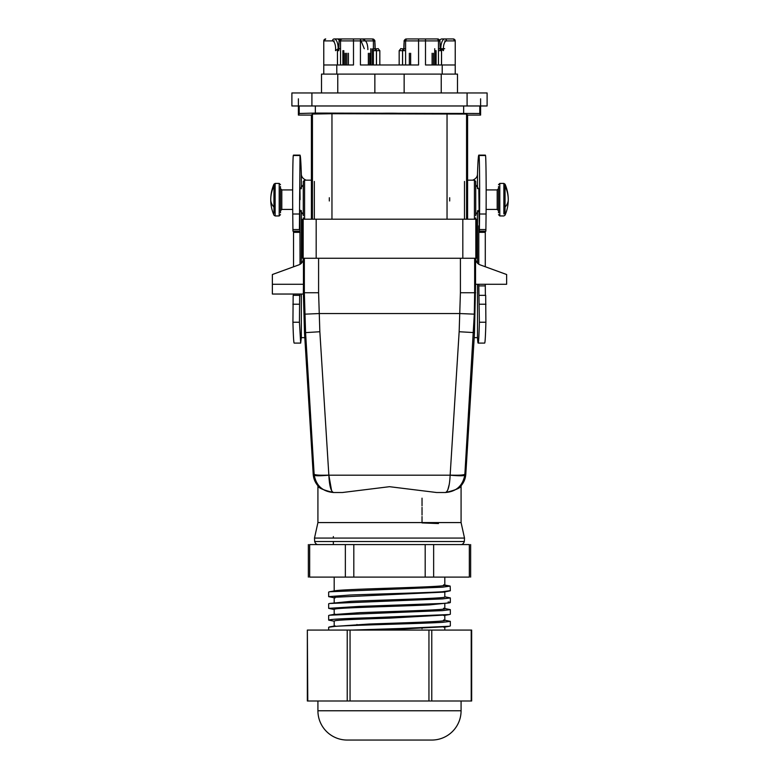 <?xml version="1.0" encoding="UTF-8"?>
<svg xmlns="http://www.w3.org/2000/svg" width="779" height="779" viewBox="0 0 779 779"><rect width="100%" height="100%" fill="white"/><g stroke="black" fill="none" stroke-linecap="round" stroke-linejoin="round"><path stroke-width="1.17" d="M335.895 701.003L307.345 701.003L307.345 630.075L307.783 701.003M457.507 701.003L461.08 701.003L461.08 710.769A29.281 29.281 180 0 1 431.8 740.05L347.2 740.05A29.281 29.281 0 0 1 317.92 710.769L461.08 710.769M307.783 630.075L471.655 630.075L471.655 701.003L327.511 701.003M336.148 701.003L374.845 701.003M317.92 710.769L317.92 701.003L321.62 701.003M442.852 701.003L422.033 701.003M451.489 701.003L443.105 701.003M422.033 740.05L361.183 740.05M438.46 523.556L422.033 522.913M329.303 200.982L329.303 197.73M449.697 200.982L449.697 197.73M321.503 74.093L323.772 74.093L321.503 74.093L321.503 92.964L321.503 74.093L374.855 74.093L374.855 92.964M464.333 92.964L457.497 92.964L457.497 74.093L455.228 74.093L455.228 40.898A1.948 1.948 180 0 0 454.829 39.719M337.443 64.978L337.443 50.664L337.502 64.978L323.772 64.978L323.772 74.093L323.772 40.898L325.729 38.95A1.948 1.948 180 0 0 324.843 39.164M441.235 92.964L441.235 74.093L442.209 74.093L442.209 64.978L455.228 64.978L425.5 64.978L425.5 40.898L438.47 40.898A1.948 1.948 -90 0 0 436.522 38.95L425.5 38.95L425.5 40.898L418.576 40.898L418.576 64.978L360.424 64.978L360.424 40.898L353.5 40.898L353.5 38.95L371.456 38.95A1.948 1.948 -90 0 1 373.404 40.898L373.404 64.978M457.497 74.093L374.855 74.093M340.53 64.978L340.53 40.898L353.5 40.898L353.5 64.978L323.772 64.978M324.171 39.719A1.948 1.948 180 0 0 323.772 40.898L332.448 40.898A7.809 3.155 90 0 1 335.506 50.664L338.174 48.707A9.757 3.944 90 0 0 334.23 38.95L337.2 38.95A9.757 3.944 90 0 1 339.342 40.518M404.145 92.964L404.145 74.093M454.157 39.164A1.948 1.948 180 0 0 453.271 38.95L444.692 38.95M444.692 40.898L455.228 40.898L453.271 38.95L441.8 38.95A9.757 3.944 -90 0 0 439.658 40.518M358.992 38.95L334.23 38.95A1.948 1.782 90 0 0 332.448 40.898M401.536 64.978L377.464 64.978L401.536 64.978M349.245 38.95L336.791 38.95M405.596 64.978L405.596 40.898A1.948 1.948 -90 0 1 407.544 38.95L425.5 38.95M455.228 40.898L446.552 40.898A7.809 3.155 90 0 0 443.494 50.664L440.826 48.707A9.757 3.944 90 0 1 444.77 38.95L441.8 38.95M321.503 92.964L314.667 92.964M342.478 38.95A1.948 1.948 -90 0 0 340.53 40.898L339.401 40.898A1.948 1.948 90 0 1 341.338 38.95L353.5 38.95M339.401 40.898A7.809 0.604 -90 0 0 338.816 50.664L338.807 50.362M364.27 48.707L360.424 39.32M344.961 38.95L368.964 38.95M410.036 38.95L434.039 38.95M441.498 64.978L441.498 50.664L440.184 50.664A7.809 0.604 -90 0 0 439.599 40.898A1.948 1.948 -90 0 0 437.662 38.95L434.409 38.95L437.662 38.95C439.512 39.593 440.262 40.547 439.911 41.813L440.193 50.362M444.682 48.707L438.47 48.707M420.008 38.95L429.755 38.95M467.088 105.973L467.088 92.964L487.109 92.964L291.891 92.964L311.912 92.964L311.912 105.973L487.109 105.973L487.109 92.964M403.873 50.508L404.165 41.813C403.814 40.547 404.564 39.593 406.414 38.95A1.948 1.948 90 0 0 404.467 40.898A7.809 0.604 -90 0 0 403.882 50.664L403.882 50.362M403.902 48.707L405.596 48.707L403.902 48.707C399.033 49.272 402.276 47.198 399.169 50.664L404.622 50.664M373.404 48.707L375.098 48.707L373.404 48.707M374.378 50.664L376.423 50.664L375.118 50.362M368.35 64.978L368.35 53.264M345.584 64.978L345.584 53.264M369.655 64.978L369.655 53.264M344.269 64.978L344.269 53.264M434.731 64.978L434.731 48.707L434.731 64.978M433.416 64.978L433.416 53.264M409.345 64.978L409.345 53.264M410.65 64.978L410.65 53.264M311.912 105.973L291.891 105.973L291.891 92.964M464.586 105.973L480.604 105.973L480.604 98.816M315.339 105.973L315.339 113.072L479.806 113.491L480.604 115.088L467.585 115.088L466.563 114.055L466.563 219.201M394.651 113.549C407.086 113.442 396.297 113.091 384.349 113.218C371.914 113.325 382.703 113.676 394.651 113.549L400.231 113.383M384.349 113.218L378.769 113.383M315.339 113.072L299.194 113.491L298.396 115.088L298.396 98.816M466.563 114.055L331.961 113.724L312.437 114.055L311.415 115.088L298.396 115.088M480.604 115.088L480.604 105.973M311.415 115.088L311.415 219.201L304.579 219.201L303.274 217.906M467.585 115.088L467.585 219.201L469.211 219.201M467.254 204.244L467.283 190.767M467.312 188.43L467.361 185.266M475.833 219.201L475.833 258.248L476.475 258.248L476.475 219.201L309.789 219.201L312.437 219.201L312.437 114.055M303.274 183.688L303.274 215.666L303.274 181.458L304.579 180.163L304.579 219.201M475.726 215.666L475.726 181.458L475.726 215.666M303.167 258.248L302.525 258.248L302.525 219.201L303.167 219.201L303.167 258.248L475.833 258.248M303.274 258.248L303.274 258.706C303.128 261.637 301.707 263.682 299 264.821L272.368 274.52L272.368 284.277L303.45 284.277L303.362 292.738L304.346 292.738L304.346 258.248L316.177 258.248L316.177 219.201L303.167 219.201M299.866 209.765L299.623 211.391M299.516 229.036L299.623 199.677C299.769 182.89 299.925 182.89 300.071 199.677M299.847 186.668L299.993 189.55M292.904 229.542L299.418 229.542L300.003 155.118L293.498 155.118A162.684 2.843 -90 0 0 293.293 155.527A39.047 0.682 -90 0 0 292.748 214.001L292.953 231.168L299.467 231.168M293.293 155.527L299.798 155.527C300.334 153.482 300.85 159.617 301.327 173.941C301.337 176.453 302.632 178.391 305.222 179.745L306.147 180.163M304.813 337.638L301.327 337.638L300.675 343.091L299.438 322.243L299.662 295.338L293.157 295.338L292.933 322.243A130.142 2.269 -90 0 0 294.17 343.091L300.675 343.091M299.983 294.034L299.779 296.575M299.866 211.391L300.042 264.334M479.289 225.842L478.958 209.833M479.367 231.168L479.572 214.001A39.047 0.682 -90 0 0 479.027 155.527A162.684 2.843 -90 0 0 478.822 155.118L485.327 155.118A162.684 2.843 -90 0 1 485.531 155.527A39.047 0.682 -90 0 1 486.077 214.001L485.872 231.168L479.367 231.168L478.842 189.482M478.822 155.118A162.684 2.843 -90 0 0 477.498 173.941C477.488 176.453 476.193 178.391 473.613 179.745L472.678 180.163M474.187 337.638L477.498 337.638A130.142 2.269 -90 0 0 478.15 343.091A130.142 2.269 -90 0 0 479.387 322.243L478.783 284.277M478.812 225.842L478.783 264.227M303.45 284.277L303.45 258.248M331.601 490.692L328.845 475.122L319.848 331.737L318.592 292.738L318.592 258.248M474.654 258.248L474.654 292.738L460.408 292.738L459.152 331.737L450.145 475.19C459.045 475.959 463.914 475.959 464.781 475.19L464.868 474.187C464.031 475.093 459.123 475.404 450.155 475.122M475.726 258.248L475.726 258.706A6.505 6.505 180 0 0 480 264.821L506.632 274.52L506.632 284.277L475.55 284.277L474.499 332.623L459.152 331.737M475.55 284.277L475.55 258.248M280.498 189.969L280.498 209.385M293.479 294.034L293.449 295.338M293.537 231.168L293.537 266.808M498.502 189.969L498.502 209.385M485.288 231.168L485.288 266.749M485.288 284.277L485.375 295.338M478.15 343.091L484.655 343.091A130.142 2.269 -90 0 0 485.892 322.243L485.677 295.338L479.163 295.338M272.368 284.277L272.368 294.034L303.274 294.034L303.362 292.738L304.501 332.623L305.572 332.623L304.346 292.738L318.592 292.738M280.498 186.551L280.498 212.813L280.498 186.551M498.502 186.551L498.502 212.813M459.425 487.206L461.08 485.765C463.924 482.425 465.501 478.559 465.803 474.187L474.499 332.623M447.828 489.767L449.308 484.168M328.845 475.122C319.877 475.404 314.969 475.093 314.132 474.187L305.572 332.623L319.848 331.737M304.501 332.623L313.197 474.187C313.499 478.559 315.076 482.425 317.92 485.765L317.92 522.582L461.08 522.582L461.08 485.765C460.934 487.81 455.754 490.059 445.539 492.513L436.591 492.513L389.5 486.69L342.409 492.513L333.597 492.513C322.769 491.646 316.313 485.872 314.219 475.19C315.086 475.959 319.955 475.959 328.845 475.19L333.344 475.19M314.219 475.19L314.132 474.187L313.197 474.187M436.591 492.513L445.403 492.513C448.032 491.646 449.619 485.872 450.145 475.19L445.656 475.19M342.409 492.513L333.597 492.513C330.968 491.646 329.381 485.872 328.855 475.19L450.145 475.19M333.461 492.513C323.246 490.059 318.066 487.81 317.92 485.765L319.468 487.118M461.08 522.582L464.508 538.065L314.492 538.065L317.92 522.582L356.967 522.582M445.403 492.513C456.231 491.646 462.687 485.872 464.781 475.19M389.529 544.57L309.662 544.57C307.929 544.57 307.929 544.57 309.662 544.57L309.662 577.103L469.338 577.103C471.071 577.103 471.071 577.103 469.338 577.103L469.338 544.57L389.529 544.57L433.64 544.57L433.64 577.103M345.36 577.103L345.36 544.57L327.511 544.57M469.338 544.57C471.071 544.57 471.071 544.57 469.338 544.57M309.662 577.103C307.929 577.103 307.929 577.103 309.662 577.103M444.614 585.418L450.174 586.09L442.453 587.191L329.566 591.767L335.437 590.716C340.189 589.878 365.117 588.992 390.415 588.155C425.646 586.967 450.622 586.051 443.563 584.854M335.165 626.355L328.66 627.231L328.66 630.075L352.459 630.075L401.662 628.478L449.434 626.248L450.34 625.926L450.34 621.369L442.453 622.333C420.553 623.706 355.38 624.972 335.165 626.355M444.809 620.22L450.34 621.369M444.809 608.506L450.35 609.655L442.453 610.619L329.546 615.196L328.66 615.517L328.66 620.074L334.191 621.223M444.809 596.792L450.34 597.941L442.453 598.905L329.556 603.482L328.66 603.803L328.66 608.36L334.191 609.509M329.566 591.767L328.65 592.089L328.66 596.626M450.174 586.09L450.34 590.784L443.816 592.118L335.437 597.22C333.909 597.464 333.782 597.707 335.077 597.951M329.556 603.482L351.047 601.33C382.518 599.888 447.944 598.418 444.809 596.938L444.809 591.943M443.553 608.282C456.066 609.753 397.981 611.213 359.557 612.674L334.191 614.543L334.191 609.334L335.437 608.935C342.166 607.61 399.364 606.315 429.268 604.913L449.444 602.819L450.34 602.498L450.34 597.951M334.386 626.413L369.178 624.028C410.348 622.577 452.998 621.428 443.563 619.996M353.296 630.075L361.534 630.075M444.605 626.744L382.275 630.075M444.605 615.03L390.425 618.088C364.319 618.964 341.192 619.753 335.437 620.649L334.191 621.048L334.191 626.248M450.174 590.648L442.453 591.748C425.383 592.848 377.757 593.919 349.79 595.039L328.65 596.646L334.191 597.795M448.129 601.992C452.317 602.498 450.428 602.985 442.453 603.462L359.538 606.393L328.66 608.36M450.34 609.675L450.35 614.212L449.454 614.534L370.434 617.737C340.929 618.604 327.161 619.451 329.108 620.298M336.791 64.978L336.791 74.093L335.291 74.093M443.709 74.093L435.909 74.093M347.2 740.05L431.8 740.05M334.308 40.898L323.772 40.898M337.765 92.964L337.765 74.093M338.787 48.824A1.948 1.948 90 0 0 337.502 50.664L338.816 50.664M342.896 64.978L342.896 50.664M334.23 38.95L337.2 38.95M438.47 64.978L438.47 40.898L439.599 40.898M375.118 50.664A7.809 0.604 -90 0 0 374.533 40.898L360.424 40.898L360.424 38.95M404.467 40.898L418.576 40.898L418.576 38.95M436.104 64.978L436.104 50.664M438.47 50.664L441.557 50.664C439.307 47.198 439.502 49.272 439.463 48.707M446.552 40.898A1.948 1.782 -90 0 0 444.77 38.95M402.577 64.978L402.577 50.664L403.882 50.664M402.519 64.978L402.577 50.664A1.948 1.948 90 0 1 403.863 48.824M376.423 64.978L376.423 50.664L379.831 50.664C376.724 47.198 379.967 49.272 375.098 48.707M441.498 50.664A1.948 1.948 -90 0 0 440.213 48.824M376.423 50.664A1.948 1.948 -90 0 0 375.137 48.824M374.533 40.898A1.948 1.948 -90 0 0 372.586 38.95C374.436 39.593 375.186 40.547 374.835 41.813L375.127 50.508M372.167 64.978L372.167 48.824M348.427 64.978L348.427 53.264M370.775 64.978L370.775 48.707M463.661 105.973L463.661 113.072M479.806 105.973L479.806 113.491M299.194 105.973L299.194 113.491M331.961 113.724L331.961 219.201M447.039 113.724L447.039 219.201M467.585 180.163L474.421 180.163L474.421 219.201L475.726 217.906M462.823 219.201L462.823 258.248M292.661 189.92L281.803 189.92L281.803 209.444L292.709 209.444M301.327 173.941L301.327 188.781M301.327 210.583L301.327 263.351M301.327 294.034L301.327 337.638M486.164 189.92L497.197 189.92L497.197 209.444L498.502 210.739M477.498 173.941L477.498 188.635M477.498 210.729L477.498 263.175M477.498 284.277L477.498 337.638M304.696 314.161L318.952 313.557L460.048 313.557L474.304 314.161L464.868 474.187L465.803 474.187M460.408 292.738L460.408 258.248M475.638 292.738L474.654 292.738L474.304 314.161M299.253 214.001L292.748 214.001M299.438 322.243L292.933 322.243M299.37 304.229L292.865 304.229M300.042 232.356L293.537 232.356M485.921 229.542L479.416 229.542M486.077 214.001L479.572 214.001M485.531 155.527L479.027 155.527M485.892 322.243L479.387 322.243M485.96 304.229L479.455 304.229M485.288 285.903L478.783 285.903M485.288 232.356L478.783 232.356M314.336 219.201L314.336 181.458M464.488 181.458L464.488 219.201M279.203 215.949L275.133 215.949L275.133 183.416L279.203 183.416L279.203 215.949L280.498 214.644M498.502 184.711L499.797 183.416L499.797 215.949L498.502 214.644M499.797 183.416L503.867 183.416L503.867 213.962M275.133 183.416L273.945 184.195L273.945 213.271M505.055 207.107A39.047 18.715 -0 0 0 508.259 199.677A39.047 39.047 0 0 0 505.055 184.195L505.055 215.16L503.867 215.949L499.797 215.949M333.344 544.57L333.344 541.512L314.667 541.512L464.333 541.512L464.508 538.065M273.945 184.195A39.047 39.047 0 0 0 270.741 199.677A39.047 18.715 -0 0 0 273.945 207.107M275.133 215.949L273.945 215.16A39.047 39.047 0 0 1 270.741 199.677A39.047 34.266 -0 0 1 273.945 186.093M505.055 186.093A39.047 34.266 -0 0 1 508.259 199.677A39.047 39.047 0 0 1 505.055 215.16M353.812 577.103L353.812 544.57M425.188 577.103L425.188 544.57M347.23 630.075L347.23 701.003M428.947 630.075L428.947 701.003M350.053 630.075L350.053 701.003M471.217 630.075L471.217 701.003M431.77 630.075L431.77 701.003M422.033 498.171L422.033 505.853M422.033 507.353L422.033 515.036M422.033 516.526L422.033 522.582M422.033 587.015L422.033 588.106M422.033 627.806L422.033 628.663M356.967 612.781L356.967 613.638M356.967 624.495L356.967 625.352M333.344 538.065L333.344 536.575M343.812 64.978L343.812 50.664M435.188 64.978L435.188 50.664M441.557 64.978L441.557 50.664M399.169 64.978L399.169 50.664M379.831 64.978L379.831 50.664M376.481 64.978L376.481 50.664L375.137 48.804M361.729 38.95C365.731 39.515 367.785 43.069 367.873 49.603M341.338 38.95C339.488 39.593 338.738 40.547 339.089 41.813L338.807 50.508M337.443 50.664C339.693 47.198 339.498 49.272 339.537 48.707M402.519 50.664L403.863 48.804M346.908 64.978L346.908 53.264M432.092 64.978L432.092 53.264M304.579 180.163L311.415 180.163M467.585 219.201L474.421 219.201M474.421 180.163L475.726 181.458M299.701 189.657L303.274 184.711M299.623 209.678L303.274 214.644M479.124 189.599L475.726 184.711M479.202 209.736L475.726 214.644M486.115 209.444L497.197 209.444M281.803 189.92L280.498 188.615M281.803 209.444L280.498 210.739M497.197 189.92L498.502 188.615M279.203 183.416L280.498 184.711M505.055 184.195L503.867 183.416M318.329 544.57L317.92 544.57C319.254 544.424 316.031 545.612 314.667 541.512L314.492 538.065M464.333 541.512C462.969 545.612 459.746 544.424 461.08 544.57L460.477 544.57M470.643 577.103L470.643 544.57M308.357 577.103L308.357 544.57M444.809 585.253L444.809 577.103M334.191 590.94L334.191 577.103M329.556 626.91L335.174 625.897M329.546 615.196L335.165 614.193M449.444 585.915L444.809 585.078M443.816 627.261L449.434 626.248M443.835 615.537L449.454 614.534M334.191 602.654L334.191 597.62M444.809 608.681L444.809 603.647M444.809 620.396L444.809 615.186M444.809 630.075L444.809 626.9"/></g></svg>
